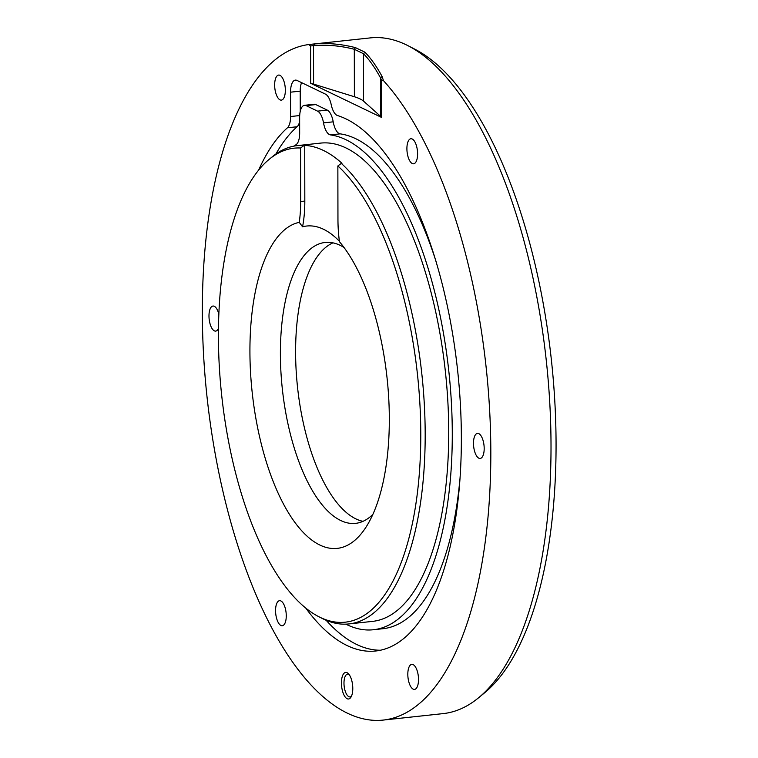 <?xml version="1.0" encoding="UTF-8"?>
<svg xmlns="http://www.w3.org/2000/svg" width="758" height="758" viewBox="0 0 758 758"><rect width="100%" height="100%" fill="white"/><g stroke="black" fill="none" stroke-linecap="round" stroke-linejoin="round"><path stroke-width="1.14" d="M337.86 165.955L341.308 163.396A240.542 99.374 83.8 0 1 425.105 425.968A240.542 99.374 83.8 0 1 348.86 623.938L372.368 621.399A240.542 99.374 -96.2 0 0 445.382 371.591A240.542 99.374 -96.2 0 0 320.795 143.082L297.288 145.621A240.542 99.374 83.8 0 1 304.034 145.451L300.575 148.009A238.344 98.455 -96.2 0 0 269.317 159.218A238.344 98.455 -96.2 0 0 221.724 395.704A238.344 98.455 -96.2 0 0 318.635 616.614A238.344 98.455 -96.2 0 0 420.33 456.667A238.344 98.455 -96.2 0 0 337.86 165.955L337.954 219.46A72.541 29.969 -96.2 0 0 339.451 241.717A164.183 67.822 83.8 0 1 387.651 383.851A164.183 67.822 83.8 0 1 365.896 527.322A164.183 67.822 83.8 0 1 291.176 517.07A164.183 67.822 83.8 0 1 249.922 351.598A164.183 67.822 83.8 0 1 299.239 222.359A72.541 29.969 -96.2 0 0 300.67 201.514L300.575 148.009M269.317 159.218L272.311 156.754A240.542 99.374 83.8 0 1 297.288 145.621M341.308 163.396L342 163.321A240.542 99.374 -96.2 0 0 304.725 145.375L304.034 145.451M348.86 623.938A240.542 99.374 83.8 0 1 322.084 618.376L318.635 616.614M300.67 201.514L304.82 201.069L304.725 145.375M345.856 624.147A248.946 102.842 -96.2 0 0 373.268 629.756A248.946 102.842 -96.2 0 0 450.053 383.842A248.946 102.842 -96.2 0 0 330.431 134.896A15.274 6.31 83.8 0 1 323.524 122.872A15.274 6.31 -96.2 0 0 317.574 111.142L306.099 105.618A15.274 6.31 -96.2 0 0 304.489 105.315A15.274 6.31 -96.2 0 0 299.647 117.376L299.666 133.048A15.274 6.31 83.8 0 1 296.274 144.513A248.946 102.842 -96.2 0 0 294.294 146.057M304.82 201.069A72.541 29.969 83.8 0 1 302.565 226.784A159.597 65.927 83.8 0 1 338.248 240.087A159.597 65.927 83.8 0 1 339.394 241.243M305.815 608.162A270.322 111.672 -96.2 0 0 375.561 651.008A270.322 111.672 -96.2 0 0 459.727 393.895A270.322 111.672 -96.2 0 0 337.452 115.519A15.274 6.31 -96.2 0 1 331.237 104.746A15.274 6.31 83.8 0 0 325.514 94.153L296.984 80.424A15.274 6.31 83.8 0 0 295.374 80.111A15.274 6.31 83.8 0 0 290.532 92.182L290.57 116.533L299.694 115.557M299.647 121.517A15.274 6.31 83.8 0 1 297.108 126.747A270.322 111.672 -96.2 0 0 275.865 154.045M326.139 620.271A270.322 111.672 -96.2 0 0 380.374 650.231M297.108 126.747L287.434 127.789A270.322 111.672 -96.2 0 0 258.592 170.209M301.57 82.631A15.274 6.31 -96.2 0 0 300.206 91.14L300.244 111.35M317.574 111.142L327.257 110.1L315.783 104.576L306.099 105.618M327.257 110.1A15.274 6.31 83.8 0 1 333.207 121.83A15.274 6.31 -96.2 0 0 340.115 133.853L330.431 134.896M373.268 629.756L382.951 628.704A248.946 102.842 -96.2 0 0 459.86 479.757M436.475 262.827A248.946 102.842 -96.2 0 0 340.115 133.853M304.489 105.315L314.172 104.263A15.274 6.31 83.8 0 1 315.783 104.576M355.455 47.631L354.299 49.279C340.522 45.755 326.925 44.542 313.518 45.632L310.6 45.944L308.601 44.57L314.551 43.955C327.778 42.827 341.413 44.059 355.455 47.631L364.92 52.188C370.814 58.214 376.536 66.306 382.098 76.473L383.444 80.604L381.445 80.045L380.544 77.894C374.935 67.652 369.26 59.598 363.499 53.714L354.299 49.279L354.384 96.74L313.594 84.11A43.907 9.949 -0.1 0 0 310.666 83.295L310.6 45.944M310.666 83.295L381.511 117.405A43.907 9.949 -0.1 0 0 380.611 116.372L363.584 101.174A57.276 12.971 -0.1 0 0 354.384 96.74M408.126 45.755L415.024 49.289A335.406 138.562 83.8 0 1 551.407 360.154A335.406 138.562 83.8 0 1 484.428 692.954L478.45 697.881A339.811 140.382 -96.2 0 0 546.3 360.704A339.811 140.382 -96.2 0 0 408.126 45.755A339.811 140.382 -96.2 0 0 370.302 37.9L311.33 44.258M381.511 117.405L381.445 80.045M383.444 80.604A339.811 140.382 83.8 0 1 490.824 453.521A339.811 140.382 83.8 0 1 383.017 720.1L443.165 713.61A339.811 140.382 -96.2 0 0 478.45 697.881M383.017 720.1A339.811 140.382 83.8 0 1 202.339 312.798A339.811 140.382 83.8 0 1 308.601 44.57M218.873 314.343A12.602 5.202 -96.2 0 0 212.979 306.043A12.602 5.202 -96.2 0 0 208.981 316.001A12.602 5.202 -96.2 0 0 215.679 331.104A12.602 5.202 -96.2 0 0 218.493 328.309M274.652 85.029A12.602 5.202 -96.2 0 0 281.351 100.122A12.602 5.202 -96.2 0 0 285.169 87.037A12.602 5.202 -96.2 0 0 278.65 75.07A12.602 5.202 -96.2 0 0 274.652 85.029M406.904 148.691A12.602 5.202 -96.2 0 0 413.603 163.794A12.602 5.202 -96.2 0 0 417.421 150.709A12.602 5.202 -96.2 0 0 410.902 138.742A12.602 5.202 -96.2 0 0 406.904 148.691M473.485 443.335A12.602 5.202 -96.2 0 0 480.184 458.438A12.602 5.202 -96.2 0 0 484.011 445.353A12.602 5.202 -96.2 0 0 477.483 433.386A12.602 5.202 -96.2 0 0 473.485 443.335M407.813 674.307A12.602 5.202 -96.2 0 0 414.512 689.41A12.602 5.202 -96.2 0 0 418.34 676.325A12.602 5.202 -96.2 0 0 411.812 664.359A12.602 5.202 -96.2 0 0 407.813 674.307M275.561 610.645A12.602 5.202 -96.2 0 0 282.26 625.748A12.602 5.202 -96.2 0 0 286.088 612.663A12.602 5.202 -96.2 0 0 279.56 600.687A12.602 5.202 -96.2 0 0 275.561 610.645M341.441 682.977A13.36 5.524 -96.2 0 0 344.795 696.45A13.36 5.524 -96.2 0 0 350.878 697.284A13.36 5.524 -96.2 0 0 352.603 685.118A13.36 5.524 -96.2 0 0 348.32 673.597A13.36 5.524 -96.2 0 0 341.441 682.977M287.434 127.789A15.274 6.31 -96.2 0 0 290.57 116.533M344.047 247.506A141.272 58.357 -96.2 0 0 325.21 242.456A141.272 58.357 -96.2 0 0 280.394 354.043A141.272 58.357 -96.2 0 0 355.502 523.371A141.272 58.357 -96.2 0 0 372.832 514.426M332.951 242.844A141.272 58.357 -96.2 0 0 295.601 352.404A141.272 58.357 -96.2 0 0 362.978 521.343M299.239 222.359L302.565 226.784M349.116 674.525A11.455 4.728 -96.2 0 0 347.609 674.137A11.455 4.728 -96.2 0 0 343.98 683.185A11.455 4.728 -96.2 0 0 350.063 696.915A11.455 4.728 -96.2 0 0 351.456 696.204M300.206 91.14L290.532 92.182M313.594 84.11L313.518 45.632L314.551 43.955M363.584 101.174L363.499 53.714L364.92 52.188M380.611 116.372L380.544 77.894L382.098 76.473M333.207 121.83L323.524 122.872"/></g></svg>
